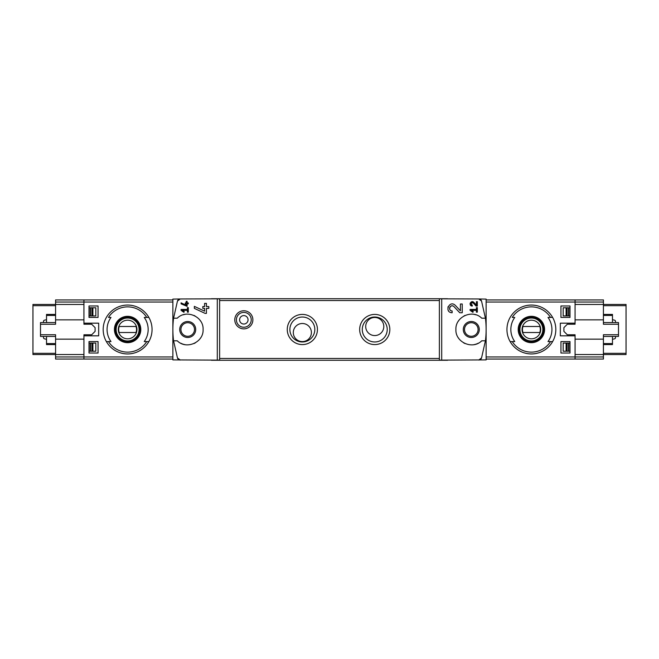 <?xml version="1.0" encoding="UTF-8"?>
<svg xmlns="http://www.w3.org/2000/svg" width="659" height="659" viewBox="0 0 659 659"><rect width="100%" height="100%" fill="white"/><g stroke="black" fill="none" stroke-linecap="round" stroke-linejoin="round"><path stroke-width="0.99" d="M470.081 309.442L470.081 310.34L472.865 312.292L473.294 311.691L471.374 310.34L476.416 310.34L476.416 312.152L477.322 312.152L477.322 307.629L476.416 307.629L476.416 309.442L470.081 309.442M441.703 360.168L441.703 298.832L439.372 298.873L439.372 360.127L486.128 359.896L486.128 299.104L478.731 298.972L481.54 301.039L485.419 318.19L481.713 318.19C472.676 308.956 455.229 316.625 455.904 329.508C455.229 342.375 472.709 350.036 481.713 340.81L485.419 340.81L481.54 357.961L478.731 360.028A3.015 3.015 0 0 0 481.54 357.961M481.54 301.039A3.015 3.015 0 0 0 478.731 298.972L441.703 298.832M460.427 310.826L455.32 305.389C449.446 299.573 443.828 312.457 452.132 312.753L452.132 310.949C447.272 310.776 450.55 303.222 454.002 306.624L459.76 312.753L462.239 312.753L462.239 304.005L460.427 304.005L460.427 310.826L455.32 305.389M476.416 305.084L473.862 302.357C470.905 299.466 468.121 305.9 472.272 306.048L472.272 305.142C470.501 303.527 470.806 302.81 473.203 302.983L476.078 306.048L477.322 306.048L477.322 301.674L476.416 301.674L476.416 305.084L473.862 302.357M181.077 302.852L181.077 303.848L187.107 306.361L187.107 303.857L188.317 303.857L188.317 302.951L187.107 302.951L187.107 301.352L186.2 301.352L186.2 302.951L185.294 302.951L185.294 303.857L186.2 303.857L186.2 305.249L181.077 302.852L186.2 305.249M177.46 357.961A3.015 3.015 0 0 0 180.269 360.028L177.46 357.961L173.581 340.81L177.287 340.81C186.291 350.036 203.771 342.375 203.096 329.508C203.771 316.625 186.324 308.956 177.287 318.19L173.581 318.19L177.46 301.039L180.269 298.972L172.872 299.104L172.872 359.896L219.628 360.127L219.628 298.873L217.297 298.832L217.297 360.168M217.297 298.832L180.269 298.972A3.015 3.015 0 0 0 177.46 301.039M181.077 309.442L181.077 310.34L183.861 312.292L184.289 311.691L182.37 310.34L187.411 310.34L187.411 312.152L188.317 312.152L188.317 307.629L187.411 307.629L187.411 309.442L181.077 309.442M194.347 306.377L194.347 308.371L205.106 313.387L206.415 313.387L206.415 308.379L208.829 308.379L208.829 306.575L206.415 306.575L206.415 303.371L204.603 303.371L204.603 306.575L202.799 306.575L202.799 308.379L204.603 308.379L204.603 311.155L194.347 306.377L204.603 311.155M603.422 322.564L618.504 322.564L618.504 334.731L603.422 334.731L603.422 354.542L626.05 354.542L626.05 304.458L603.422 304.458L603.422 299.936L575.068 299.936L575.068 324.22L567.317 324.22L563.906 327.63L563.906 331.37L567.317 334.78L575.068 334.78L575.068 359.064L486.128 359.064M570.002 305.965L570.002 317.432L560.949 317.432L560.949 305.965L570.002 305.965L560.949 305.965M570.002 341.568L570.002 353.035L560.949 353.035L560.949 341.568L570.002 341.568L560.949 341.568M83.932 335.835L83.932 359.064L55.578 359.064L55.578 339.154L83.932 339.154L83.932 334.78L83.932 335.835L98.677 335.835L98.677 323.165L83.932 323.165L83.932 324.22L83.932 319.846L55.578 319.846L55.578 304.458L83.932 304.458L83.932 302.036L83.932 323.165M88.998 317.432L98.051 317.432L98.051 305.965L88.998 305.965L88.998 317.432L98.051 317.432M88.998 353.035L98.051 353.035L98.051 341.568L88.998 341.568L88.998 353.035L98.051 353.035M146.759 317.432A22.628 22.628 0 0 0 108.48 317.432L110.992 317.432A20.536 20.536 0 0 0 110.992 341.568L106.371 341.568A24.432 24.432 0 0 1 127.615 305.068A24.432 24.432 0 0 1 148.868 341.568L144.239 341.568A20.536 20.536 0 0 0 144.239 317.432L148.868 317.432L144.239 317.432M108.48 341.568L106.371 341.568A24.432 24.432 0 0 0 148.868 341.568L146.759 341.568A22.628 22.628 0 0 1 108.48 341.568M550.52 317.432A22.628 22.628 0 0 0 512.241 317.432L514.761 317.432A20.536 20.536 0 0 0 514.761 341.568L510.132 341.568A24.432 24.432 0 0 1 531.385 305.068A24.432 24.432 0 0 1 552.629 341.568L548.008 341.568A20.536 20.536 0 0 0 548.008 317.432L552.629 317.432L548.008 317.432M552.629 341.568L550.52 341.568A22.628 22.628 0 0 1 512.241 341.568L510.132 341.568A24.432 24.432 0 0 0 552.629 341.568A24.432 24.432 0 0 1 510.132 341.568M575.068 335.835L560.323 335.835L560.323 323.165L575.068 323.165M187.708 321.51A7.99 7.99 0 0 1 194.636 333.495A7.99 7.99 0 0 1 180.788 333.495A7.99 7.99 0 0 1 187.708 321.51M173.581 318.19A90.505 90.505 0 0 0 173.581 340.81M180.648 343.166A15.388 15.388 0 0 0 185.163 344.673M193.894 343.586A15.388 15.388 0 0 0 195.435 342.804M200.237 338.429A15.388 15.388 0 0 0 200.591 337.919M200.591 321.09A15.388 15.388 0 0 0 200.056 320.323M195.039 315.974A15.388 15.388 0 0 0 193.903 315.414M185.179 314.327A15.388 15.388 0 0 0 183.12 314.813M243.822 328.866A9.053 9.053 0 0 0 251.664 315.29A9.053 9.053 0 0 0 235.988 315.29A9.053 9.053 0 0 0 243.822 328.866M374.749 344.583A15.083 15.083 0 0 0 387.813 321.954A15.083 15.083 0 0 0 361.692 321.954A15.083 15.083 0 0 0 374.749 344.583M302.349 344.583A15.083 15.083 0 0 0 315.414 321.954A15.083 15.083 0 0 0 289.285 321.954A15.083 15.083 0 0 0 302.349 344.583M485.419 340.81A90.505 90.505 0 0 0 485.419 318.19M603.422 302.036L575.068 302.036L575.068 299.936L486.128 299.936M447.56 360.275L211.44 360.275M447.56 298.725L211.44 298.725M311.402 332.548A9.053 9.053 0 0 0 297.827 324.706A9.053 9.053 0 0 0 297.827 340.382A9.053 9.053 0 0 0 311.402 332.548M302.349 341.972A12.472 12.472 0 0 0 313.149 323.264A12.472 12.472 0 0 0 291.55 323.264A12.472 12.472 0 0 0 302.349 341.972M383.802 326.51A9.053 9.053 0 0 0 370.226 318.676A9.053 9.053 0 0 0 370.226 334.352A9.053 9.053 0 0 0 383.802 326.51M374.749 341.972A12.472 12.472 0 0 0 385.556 323.264A12.472 12.472 0 0 0 363.949 323.264A12.472 12.472 0 0 0 374.749 341.972M471.292 322.712A6.788 6.788 0 0 1 478.08 329.5A6.788 6.788 0 0 1 471.292 336.288A6.788 6.788 0 0 1 464.504 329.5A6.788 6.788 0 0 1 471.292 322.712M471.292 337.49A7.99 7.99 0 0 0 478.212 325.505A7.99 7.99 0 0 0 464.364 325.505A7.99 7.99 0 0 0 471.292 337.49M475.88 314.813A15.388 15.388 0 0 0 473.821 314.327M465.097 315.414A15.388 15.388 0 0 0 463.961 315.974M458.944 320.323A15.388 15.388 0 0 0 458.409 321.09M458.409 337.919A15.388 15.388 0 0 0 458.763 338.429M463.565 342.804A15.388 15.388 0 0 0 465.106 343.586M473.837 344.673A15.388 15.388 0 0 0 478.352 343.166M187.708 322.712A6.788 6.788 0 0 1 193.589 332.894A6.788 6.788 0 0 1 181.835 332.894A6.788 6.788 0 0 1 187.708 322.712M55.578 356.964L83.932 356.964L83.932 359.064L172.872 359.064M172.872 356.964L83.932 356.964L83.932 354.542L32.95 354.542L32.95 304.458L55.578 304.458L55.578 299.936L83.932 299.936L83.932 302.036L83.932 299.936L172.872 299.936M531.385 316.32A13.18 13.18 0 0 1 536.212 341.766A13.18 13.18 0 0 1 518.427 331.955A13.18 13.18 0 0 1 531.385 316.32M531.385 342.26A12.76 12.76 0 0 0 544.145 329.5A12.76 12.76 0 0 0 531.385 316.74A12.76 12.76 0 0 0 518.617 329.5A12.76 12.76 0 0 0 531.385 342.26M531.385 317.737A11.763 11.763 0 0 1 541.574 335.382A11.763 11.763 0 0 1 521.195 335.382A11.763 11.763 0 0 1 531.385 317.737M127.615 316.32A13.18 13.18 0 0 1 132.443 341.766A13.18 13.18 0 0 1 114.666 331.955A13.18 13.18 0 0 1 127.615 316.32M127.615 342.26A12.76 12.76 0 0 0 140.383 329.5A12.76 12.76 0 0 0 127.615 316.74A12.76 12.76 0 0 0 114.855 329.5A12.76 12.76 0 0 0 127.615 342.26M127.615 317.737A11.763 11.763 0 0 1 137.805 335.382A11.763 11.763 0 0 1 117.426 335.382A11.763 11.763 0 0 1 127.615 317.737M531.385 320.183A9.317 9.317 0 0 1 539.449 334.162A9.317 9.317 0 0 1 523.312 334.162A9.317 9.317 0 0 1 531.385 320.183M522.982 326.485A8.929 8.929 0 0 0 522.982 332.515L539.787 332.515A8.929 8.929 0 0 0 539.787 326.485L522.982 326.485M531.385 318.033A11.467 11.467 0 0 1 541.311 335.233A11.467 11.467 0 0 1 521.458 335.233A11.467 11.467 0 0 1 531.385 318.033M127.615 320.183A9.317 9.317 0 0 1 135.688 334.162A9.317 9.317 0 0 1 119.551 334.162A9.317 9.317 0 0 1 127.615 320.183M119.213 326.485A8.929 8.929 0 0 0 119.213 332.515L136.018 332.515A8.929 8.929 0 0 0 136.018 326.485L119.213 326.485M127.615 318.033A11.467 11.467 0 0 1 137.542 335.233A11.467 11.467 0 0 1 117.689 335.233A11.467 11.467 0 0 1 127.615 318.033M243.822 324.039A4.226 4.226 0 0 0 247.479 317.704A4.226 4.226 0 0 0 240.164 317.704A4.226 4.226 0 0 0 243.822 324.039M243.822 327.235A7.422 7.422 0 0 0 250.247 316.106A7.422 7.422 0 0 0 237.397 316.106A7.422 7.422 0 0 0 243.822 327.235M570.002 353.035L560.949 353.035M570.002 317.432L560.949 317.432M88.998 305.965L98.051 305.965M88.998 341.568L98.051 341.568M184.289 311.691L182.37 310.34M448.112 306.666A4.374 4.374 0 0 0 447.914 307.242M448.219 310.34A4.374 4.374 0 0 0 448.458 310.751M454.002 306.624A2.562 2.562 0 0 0 449.776 307.382M449.644 307.753A2.562 2.562 0 0 0 449.842 309.541M449.982 309.771A2.562 2.562 0 0 0 452.132 310.949M473.294 311.691L471.374 310.34M470.254 303.008A2.191 2.191 0 0 0 470.089 303.733M470.172 304.466A2.191 2.191 0 0 0 470.427 305.043M473.203 302.983A1.285 1.285 0 0 0 471.086 303.362M471.193 304.549A1.285 1.285 0 0 0 472.272 305.142M612.475 339.36L614.6 338.792A1.203 1.203 0 0 0 615.49 337.622L615.49 336.436M615.49 322.564L615.49 321.378A1.203 1.203 0 0 0 614.6 320.208L612.475 319.64M575.068 334.78L575.068 339.154L603.422 339.154M486.128 302.036L575.068 302.036L575.068 304.458L603.422 304.458L603.422 324.269L618.504 324.269M603.422 319.846L575.068 319.846L575.068 324.22M570.002 343.075L568.816 343.075L568.824 351.222L563.181 351.222L563.181 343.075L568.824 343.075L568.824 351.222L570.002 351.222M570.002 307.778L568.816 307.778L568.816 315.925L570.002 315.925M566.106 315.925L563.181 315.925L563.181 307.778L568.824 307.778L568.824 315.925L566.106 315.925L566.106 307.778M603.422 356.964L603.422 354.542L575.068 354.542L575.068 359.064L603.422 359.064L603.422 356.964L486.128 356.964M612.475 336.436L612.475 344.583L603.422 344.583M612.475 322.564L612.475 314.417L603.422 314.417M618.504 334.731L618.504 336.436L603.422 336.436M46.525 319.64L44.4 320.208A1.203 1.203 0 0 0 43.51 321.378L43.51 322.564M43.51 336.436L43.51 337.622A1.203 1.203 0 0 0 44.4 338.792L46.525 339.36M83.932 324.22L91.683 324.22L95.094 327.63L95.094 331.37L91.683 334.78L83.932 334.78M55.578 336.436L40.496 336.436L40.496 324.269L55.578 324.269L55.578 319.846M55.578 339.154L55.578 334.731L40.496 334.731M88.998 315.925L90.184 315.925L90.176 307.778L95.819 307.778L95.819 315.925L90.176 315.925L90.176 307.778L88.998 307.778M88.998 351.222L90.184 351.222L90.184 343.075L88.998 343.075M92.894 343.075L95.819 343.075L95.819 351.222L90.176 351.222L90.176 343.075L92.894 343.075L92.894 351.222M46.525 322.564L46.525 314.417L55.578 314.417M46.525 336.436L46.525 344.583L55.578 344.583M40.496 324.269L40.496 322.564L55.578 322.564M55.578 302.036L172.872 302.036M106.371 317.432A24.432 24.432 0 0 1 148.868 317.432M148.868 341.568A24.432 24.432 0 0 1 106.371 341.568M510.132 317.432A24.432 24.432 0 0 1 552.629 317.432M439.372 358.463L219.628 358.463M439.372 300.537L219.628 300.537M626.05 353.331L603.422 353.331M626.05 305.669L603.422 305.669M566.106 351.222L566.106 343.075M568.519 351.222L568.519 343.075M568.519 315.925L568.519 307.778M567.086 351.222L567.086 343.075M567.086 315.925L567.086 307.778M612.475 343.57L603.422 343.57M612.475 315.43L603.422 315.43M32.95 305.669L55.578 305.669M32.95 353.331L55.578 353.331M92.894 307.778L92.894 315.925M90.481 307.778L90.481 315.925M90.481 343.075L90.481 351.222M91.914 307.778L91.914 315.925M91.914 343.075L91.914 351.222M46.525 315.43L55.578 315.43M46.525 343.57L55.578 343.57"/></g></svg>

